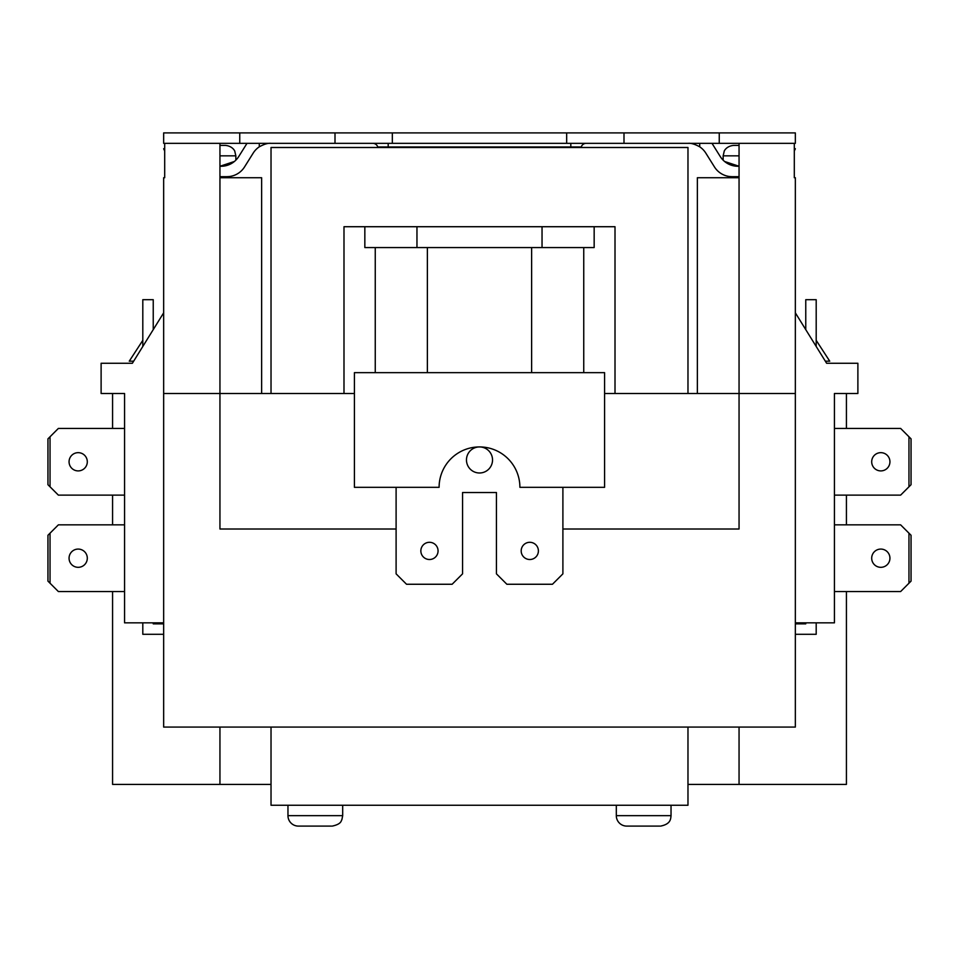<?xml version="1.0" encoding="UTF-8"?>
<svg xmlns="http://www.w3.org/2000/svg" width="959" height="959" viewBox="0 0 959 959"><rect width="100%" height="100%" fill="white"/><g stroke="black" fill="none" stroke-linecap="round" stroke-linejoin="round"><path stroke-width="1.44" d="M219.947 145.408L225.413 145.408L219.947 145.408M234.392 161.484L219.947 166.267M259.29 143.335L259.29 146.823C264.157 144.162 268.005 142.999 270.846 143.335C268.005 142.999 264.157 144.162 259.29 146.823A20.846 20.846 0 0 0 253.176 153.128L244.569 166.89A20.846 20.846 0 0 1 226.887 176.684L229.321 176.54M226.887 176.684L219.947 176.684L226.887 176.684M739.053 145.408L734.402 145.408L739.053 145.408M734.402 145.408L733.587 145.408L734.402 145.408M739.053 166.267L724.608 161.484M739.053 176.684L732.113 176.684L739.053 176.684M729.679 176.54L732.113 176.684A20.846 20.846 0 0 1 714.431 166.89L705.824 153.128A20.846 20.846 0 0 0 699.71 146.823C694.843 144.162 690.995 142.999 688.154 143.335M731.513 176.672L732.113 176.684M466.47 459.96A13.03 13.03 0 0 1 479.5 446.93A13.03 13.03 0 0 1 492.53 459.96A13.03 13.03 0 0 1 479.5 472.991A13.03 13.03 0 0 1 466.47 459.96M562.897 487.316L562.897 573.842L552.468 584.259L506.867 584.259L496.438 573.842L496.438 492.53L462.562 492.53L462.562 573.842L452.133 584.259L406.532 584.259L396.103 573.842L396.103 487.316M538.395 550.91A8.595 8.595 0 0 0 525.496 543.453A8.595 8.595 0 0 0 525.496 558.354A8.595 8.595 0 0 0 538.395 550.91M438.059 550.91A8.595 8.595 0 0 0 425.161 543.453A8.595 8.595 0 0 0 425.161 558.354A8.595 8.595 0 0 0 438.059 550.91M604.59 487.316L519.898 487.316A40.398 40.398 0 0 0 479.5 446.93A40.398 40.398 0 0 0 439.102 487.316L354.41 487.316L354.41 372.655L604.59 372.655L604.59 487.316M396.103 529.008L219.947 529.008L219.947 393.502L354.41 393.502M562.897 529.008L739.053 529.008L739.053 393.502L795.347 393.502L795.347 727.066L163.653 727.066L163.653 393.502L219.947 393.502L219.947 143.335M364.84 247.566L364.84 226.72L364.84 247.566L594.16 247.566L594.16 226.72L615.007 226.72L615.007 393.502M343.993 393.502L343.993 226.72L594.16 226.72M623.997 143.335L623.997 132.905L795.347 132.905L795.347 143.335L163.653 143.335L163.653 132.905L623.997 132.905M719.25 143.335L719.25 132.905M239.75 143.335L239.75 132.905M335.003 143.335L335.003 132.905M392.327 143.335L392.327 132.905M566.673 143.335L566.673 132.905M794.304 151.019L795.347 148.777L794.304 148.297M711.998 143.335L720.209 156.461A20.846 20.846 0 0 0 737.891 166.267M164.696 148.297L163.653 148.777L164.696 151.019M247.002 143.335L238.791 156.461A20.846 20.846 0 0 1 221.109 166.267M372.787 143.335A5.215 5.215 0 0 1 377.762 146.979L581.238 146.979A5.215 5.215 0 0 1 586.213 143.335A5.215 5.215 0 0 0 581.238 146.979M739.053 177.727L697.361 177.727L697.361 393.502M795.347 393.502L795.347 177.727L794.304 177.727L794.304 143.335M795.347 622.835L834.438 622.835L834.438 393.502L857.885 393.502L857.885 363.269L826.622 363.269L795.347 312.838M687.975 784.402L846.425 784.402L846.425 591.559M846.425 524.849L846.425 495.132M846.425 428.421L846.425 393.502L834.438 393.502M112.575 428.421L112.575 393.502L124.562 393.502L101.115 393.502L101.115 363.269L132.378 363.269L163.653 312.838L163.653 177.727L164.696 177.727L164.696 143.335M271.025 784.402L112.575 784.402L112.575 591.559M112.575 524.849L112.575 495.132M261.639 393.502L261.639 177.727L219.947 177.727M163.653 622.835L124.562 622.835L124.562 393.502M163.653 393.502L163.653 312.838M271.025 727.066L271.025 805.248L687.975 805.248L687.975 727.066M219.947 784.402L219.947 727.066M739.053 143.335L739.053 393.502L604.59 393.502M739.053 784.402L739.053 727.066M298.381 826.095L299.16 826.095L298.381 826.095A10.429 10.429 0 0 1 287.964 815.665L287.964 805.248M331.478 826.095L299.16 826.095M626.742 826.095L627.522 826.095L626.742 826.095A10.429 10.429 0 0 1 616.313 815.665L616.313 805.248M659.84 826.095L627.522 826.095M375.257 372.655L375.257 247.566L375.257 372.655M583.743 372.655L583.743 247.566M687.975 393.502L687.975 147.494L271.025 147.494L271.025 393.502M47.95 438.85L47.95 484.715L50.036 486.8L50.036 436.765L47.95 438.85M124.562 495.132L58.379 495.132L50.036 486.8M50.036 436.765L58.379 428.421L124.562 428.421M124.562 524.849L58.379 524.849L47.95 535.266L47.95 581.13L50.036 583.216L50.036 533.18M124.562 591.559L58.379 591.559L50.036 583.216M163.653 634.295L142.807 634.295L142.807 622.835M153.236 622.835L153.236 623.865L163.653 623.865M153.236 329.524L153.236 299.688L142.807 299.688L142.807 346.199M69.06 558.198A9.122 9.122 0 0 1 78.182 549.075A9.122 9.122 0 0 1 87.305 558.198A9.122 9.122 0 0 1 78.182 567.32A9.122 9.122 0 0 1 69.06 558.198M69.06 461.782A9.122 9.122 0 0 1 78.182 452.66A9.122 9.122 0 0 1 87.305 461.782A9.122 9.122 0 0 1 78.182 470.905A9.122 9.122 0 0 1 69.06 461.782M142.807 340.337L129.261 361.183L133.433 361.183M908.964 486.8L911.05 484.715L911.05 438.85L908.964 436.765L908.964 486.8L900.621 495.132L834.438 495.132M908.964 583.216L911.05 581.13L911.05 535.266L908.964 533.18L908.964 583.216L900.621 591.559L834.438 591.559M834.438 524.849L900.621 524.849L908.964 533.18M834.438 428.421L900.621 428.421L908.964 436.765M871.695 461.782A9.122 9.122 0 0 1 880.818 452.66A9.122 9.122 0 0 1 889.94 461.782A9.122 9.122 0 0 1 880.818 470.905A9.122 9.122 0 0 1 871.695 461.782M871.695 558.198A9.122 9.122 0 0 1 880.818 549.075A9.122 9.122 0 0 1 889.94 558.198A9.122 9.122 0 0 1 880.818 567.32A9.122 9.122 0 0 1 871.695 558.198M816.193 340.337L829.739 361.183L825.567 361.183M816.193 346.199L816.193 299.688L805.764 299.688L805.764 329.524M795.347 634.295L816.193 634.295L816.193 622.835M795.347 623.865L805.764 623.865L805.764 622.835M235.842 160.165L235.842 155.838L219.947 155.838M723.158 160.165L723.158 155.838L739.053 155.838M570.809 146.979L570.809 143.335M388.191 146.979L388.191 143.335M699.71 146.823L699.71 143.335M342.687 805.248L342.687 815.665L287.964 815.665M671.036 805.248L671.036 815.665L616.313 815.665M427.378 372.655L427.378 247.566M531.622 372.655L531.622 247.566M416.961 247.566L416.961 226.72M542.039 247.566L542.039 226.72M235.842 155.838L234.775 151.246C235.003 151.39 232.797 146.08 225.413 145.408M723.158 155.838L724.225 151.246C723.997 151.39 726.203 146.08 733.587 145.408M342.687 815.665L341.895 819.657C341.056 820.389 341.967 824.021 332.258 826.095M671.036 815.665C670.641 818.71 671.012 824.009 660.619 826.095"/></g></svg>
